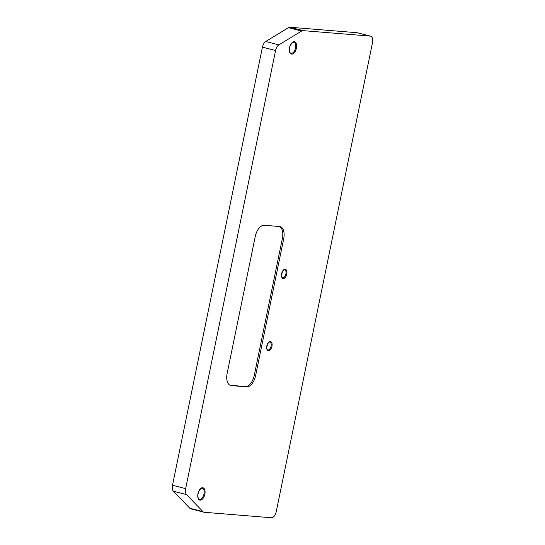 <?xml version="1.0" encoding="UTF-8"?>
<svg xmlns="http://www.w3.org/2000/svg" width="545" height="545" viewBox="0 0 545 545"><rect width="100%" height="100%" fill="white"/><g stroke="black" fill="none" stroke-linecap="round" stroke-linejoin="round"><path stroke-width="0.82" d="M204.246 512.28L271.424 517.75A6.492 3.488 104.5 0 0 276.233 511.701L372.501 42.735A6.492 3.488 104.5 0 0 370.607 36.168A6.492 3.488 104.5 0 0 370.287 36.113L303.109 30.636A6.492 3.488 104.5 0 0 301.596 31.051L278.87 44.888A6.492 3.488 104.5 0 0 275.572 50.521L185.647 488.633A6.492 3.488 104.5 0 0 186.56 494.615L202.944 511.632A6.492 3.488 104.5 0 0 203.925 512.225A6.492 3.488 104.5 0 0 204.246 512.28M370.607 36.168L357.466 32.775A6.492 3.488 104.5 0 0 357.145 32.72L289.967 27.25A6.492 3.488 104.5 0 0 288.455 27.666L265.728 41.502A6.492 3.488 104.5 0 0 262.431 47.136L172.499 485.248A6.492 3.488 104.5 0 0 173.412 491.222L189.803 508.247A6.492 3.488 104.5 0 0 190.784 508.832L203.925 512.225M255.612 375.614A12.072 6.486 -75.5 0 1 246.66 386.868L231.284 385.615A12.072 6.486 -75.5 0 1 230.692 385.513A12.072 6.486 -75.5 0 1 227.17 373.291L255.244 236.53A12.072 6.486 -75.5 0 1 264.196 225.276L279.578 226.529A12.072 6.486 -75.5 0 1 280.171 226.631A12.072 6.486 -75.5 0 1 283.686 238.853L255.612 375.614L254.29 375.267L282.365 238.506A12.072 6.486 104.5 0 0 279.49 226.522M230.044 385.281L245.339 386.528A12.072 6.486 104.5 0 0 254.29 375.267M370.287 36.113L357.145 32.72M303.109 30.636L289.967 27.25M301.596 31.051L288.455 27.666M278.87 44.888L265.728 41.502M275.572 50.521L262.431 47.136M185.647 488.633L172.499 485.248M186.56 494.615L173.412 491.222M202.944 511.632L189.803 508.247M294.239 41.706A6.356 3.42 -75.5 0 1 295.301 51.264A6.356 3.42 -75.5 0 1 289.347 50.78A6.356 3.42 -75.5 0 1 294.239 41.706M285.158 269.257A4.735 2.548 -75.5 0 1 285.955 276.376A4.735 2.548 -75.5 0 1 281.513 276.015A4.735 2.548 -75.5 0 1 285.158 269.257M270.327 341.497A4.735 2.548 -75.5 0 1 271.124 348.623A4.735 2.548 -75.5 0 1 266.682 348.262A4.735 2.548 -75.5 0 1 270.327 341.497M202.679 487.727A6.356 3.42 -75.5 0 1 203.748 497.285A6.356 3.42 -75.5 0 1 197.787 496.802A6.356 3.42 -75.5 0 1 202.679 487.727M202.304 488.272L202.1 488.238C201.452 489.09 202.393 486.106 198.796 491.399C196.711 496.938 198.836 499.738 199.45 499.336A5.709 3.066 104.5 0 0 203.85 494.567A5.709 3.066 104.5 0 0 202.304 488.272A5.709 3.066 104.5 0 0 202.025 488.225M269.87 342.028L269.748 342.008C269.939 341.381 269.244 341.981 267.677 343.8C265.524 350.633 268.12 349.679 267.827 349.951A4.088 2.194 104.5 0 0 270.974 346.538A4.088 2.194 104.5 0 0 269.87 342.028A4.088 2.194 104.5 0 0 269.666 341.994M284.701 269.782L284.579 269.761C284.769 269.135 284.074 269.734 282.508 271.553C280.355 278.386 282.944 277.432 282.657 277.705A4.088 2.194 104.5 0 0 285.805 274.292A4.088 2.194 104.5 0 0 284.701 269.782A4.088 2.194 104.5 0 0 284.497 269.755M293.857 42.251L293.653 42.217C293.006 43.062 293.946 40.085 290.349 45.378C288.264 50.917 290.39 53.71 291.01 53.308A5.709 3.066 104.5 0 0 295.404 48.546A5.709 3.066 104.5 0 0 293.857 42.251A5.709 3.066 104.5 0 0 293.578 42.203M246.66 386.868L245.339 386.528M231.284 385.615L230.126 385.315M283.686 238.853L282.365 238.506"/></g></svg>
